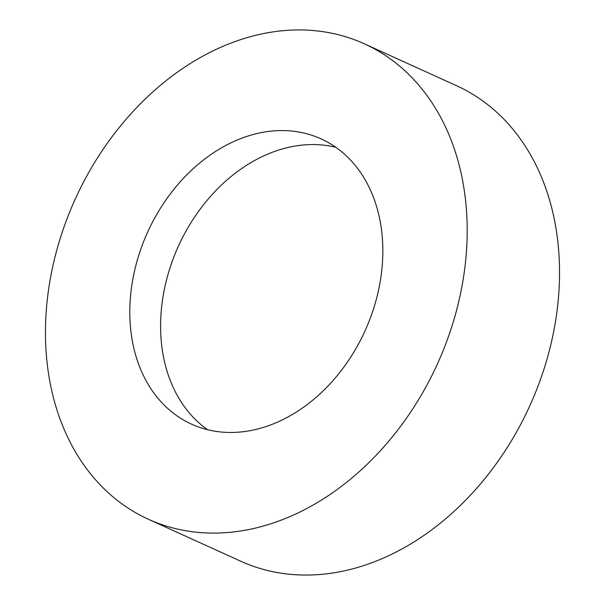 <?xml version="1.0" encoding="UTF-8"?>
<svg xmlns="http://www.w3.org/2000/svg" width="605" height="605" viewBox="0 0 605 605"><rect width="100%" height="100%" fill="white"/><g stroke="black" fill="none" stroke-linecap="round" stroke-linejoin="round"><path stroke-width="0.91" d="M148.323 519.226L240.669 561.19A261.095 198.969 -65.6 0 0 524.512 416.928A261.095 198.969 -65.6 0 0 456.677 85.774L364.331 43.81A261.095 198.969 -65.6 0 0 80.488 188.072A261.095 198.969 -65.6 0 0 148.323 519.226A261.095 198.969 -65.6 0 0 432.167 374.971A261.095 198.969 -65.6 0 0 364.331 43.81M361.828 337.59A156.657 119.382 -65.6 0 0 321.126 138.893A156.657 119.382 -65.6 0 0 150.819 225.453A156.657 119.382 -65.6 0 0 191.52 424.143A156.657 119.382 -65.6 0 0 361.828 337.59M207.568 429.701A156.657 119.382 114.4 0 1 181.606 239.436A156.657 119.382 114.4 0 1 335.866 147.325"/></g></svg>

